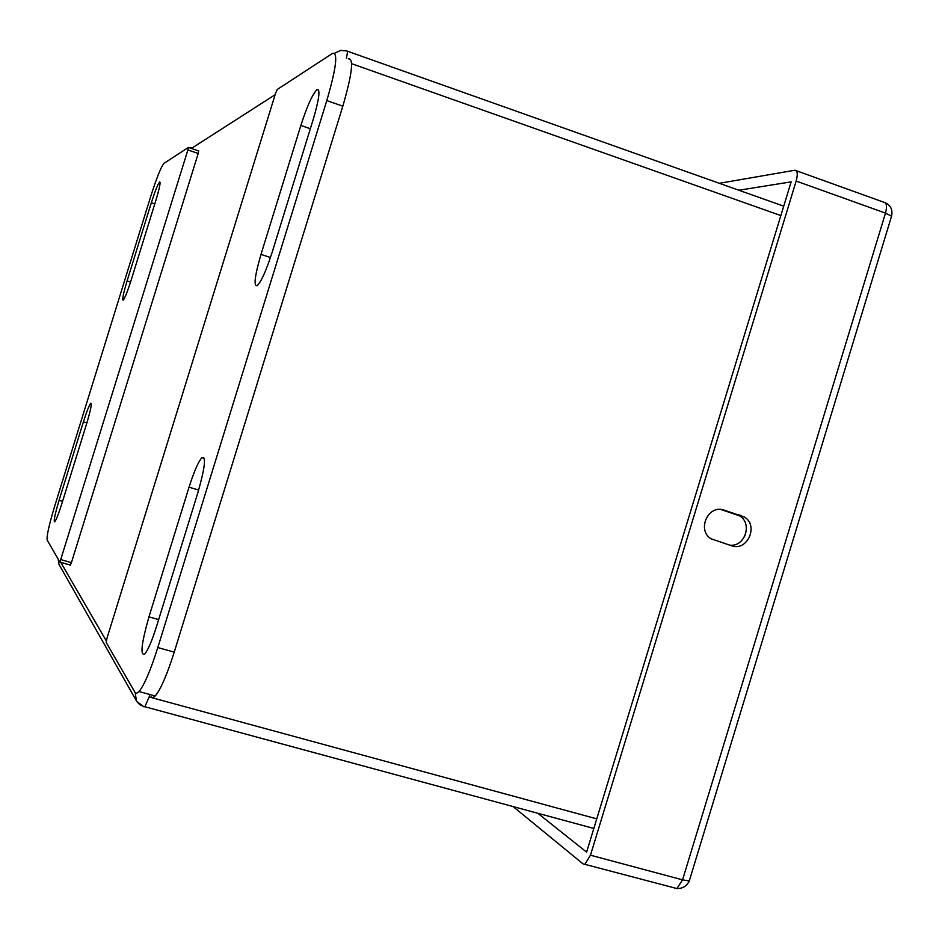 <?xml version="1.0" encoding="UTF-8"?>
<svg xmlns="http://www.w3.org/2000/svg" width="939" height="939" viewBox="0 0 939 939"><rect width="100%" height="100%" fill="white"/><g stroke="black" fill="none" stroke-linecap="round" stroke-linejoin="round"><path stroke-width="1.41" d="M70.437 565.078L59.943 562.085L187.882 149.97L188.375 147.446L163.914 163.409C161.062 166.79 156.649 177.87 150.651 196.65L54.826 505.687C49.121 524.608 46.563 536.052 47.138 540.007L59.873 562.097L70.366 565.078L71.423 562.637L198.211 153.444L198.681 150.921L188.434 147.47L198.681 150.921M131.155 280.139C127.516 291.524 124.852 298.215 123.15 300.21C122.023 299.917 123.338 293.496 127.094 280.937L151.332 202.765C155.111 190.934 157.893 183.974 159.677 181.896C160.757 182.189 159.477 188.363 155.862 200.43L131.155 280.139M86.588 423.865L61.786 503.856C58.57 513.997 56.211 519.995 54.685 521.861C53.429 521.544 54.896 514.361 59.063 500.334L83.395 421.893C86.74 411.341 89.217 405.096 90.813 403.171C92.022 403.441 90.614 410.343 86.588 423.865M151.085 696.844L152.799 697.724L155.252 695.975C160.757 689.285 167.083 674.66 174.231 652.136L342.829 106.177C352.195 73.841 354.015 58.065 348.263 58.828M189.044 487.177C193.974 471.695 198.27 461.835 201.932 457.61C206.322 456.014 204.972 467.692 197.883 492.646L156.484 626.618C151.989 640.785 148.08 649.941 144.747 654.084C140.005 655.95 141.402 643.544 148.961 616.864L189.044 487.177L198.669 490.052M260.995 254.41L300.856 125.45C307.159 105.978 312.546 94.029 317.03 89.604C320.445 89.041 319.225 98.83 313.344 118.995L272.181 252.192C266.43 270.08 261.476 281.219 257.345 285.62C253.436 286.677 254.657 276.277 260.995 254.41L270.467 257.509M157.811 647.558L326.795 100.59C336.221 68.207 338.181 52.443 332.664 53.3L277.275 89.451L275.491 93.536L106.999 638.156L106.189 642.44L135.04 692.477L136.671 693.322L139.042 691.562C144.395 684.801 150.651 670.141 157.811 647.558L174.231 652.136M585.044 864.056L590.467 855.194L682.571 879.855L676.913 888.54L583.013 863.857L513.081 806.566M689.566 879.984L689.273 880.958L682.571 879.855L885.489 213.118L796.155 181.051L590.467 855.194M796.155 181.051C797.95 174.302 797.551 170.687 794.934 170.217L719.344 183.305M738.864 190.241L791.143 181.861L586.605 852.131L537.824 813.28M723.934 510.077L744.204 516.931C758.97 525.241 747.585 551.604 731.716 545.817L710.999 538.763C696.574 530.101 708.241 504.255 723.934 510.077L721.903 509.595M720.859 509.478L739.498 515.816C753.207 523.493 744.392 548.165 729.075 544.996M127.094 280.937L130.544 282.04M154.782 203.904L151.332 202.765M86.869 422.949L83.395 421.893M62.561 501.356L59.063 500.334M187.882 149.97L198.211 153.444M71.423 562.637L60.918 559.644M158.656 619.587L148.961 616.864M300.856 125.45L310.339 128.725M326.795 100.59L342.829 106.177M796.202 170.675L883.787 202.214C886.674 202.789 887.238 206.416 885.489 213.118L891.557 216.17L689.273 880.958C686.749 886.134 682.63 888.658 676.913 888.54L674.683 888.282M885.054 202.613C890.735 205.289 892.907 209.808 891.557 216.17L891.193 217.39M740.965 515.441L736.282 514.337M143.984 706.867L136.765 701.468L139.876 704.743L143.784 706.527M780.849 215.571L351.632 63.688M149.864 694.508L149.289 696.362M593.824 828.456L144.864 706.75L149.113 696.949L596.758 818.867M744.427 536.967L746.399 530.488M275.127 94.722L191.368 148.456M60.753 562.32L106.295 640.891M346.35 58.159C347.606 53.065 347.712 50.671 346.667 50.941L340.74 50.401L334.648 53.23M189.666 147.881L192.46 147.752M59.18 564.726L136.39 700.811L135.228 692.759M58.922 564.28L58.159 559.116M204.338 458.338L201.932 457.61M318.685 90.191L317.03 89.604M155.252 695.975L139.042 691.562M721.774 774.135L717.079 789.57M863.281 309.107L858.61 324.471M744.204 516.931L739.498 515.816M783.725 206.169L347.242 51.14"/></g></svg>
